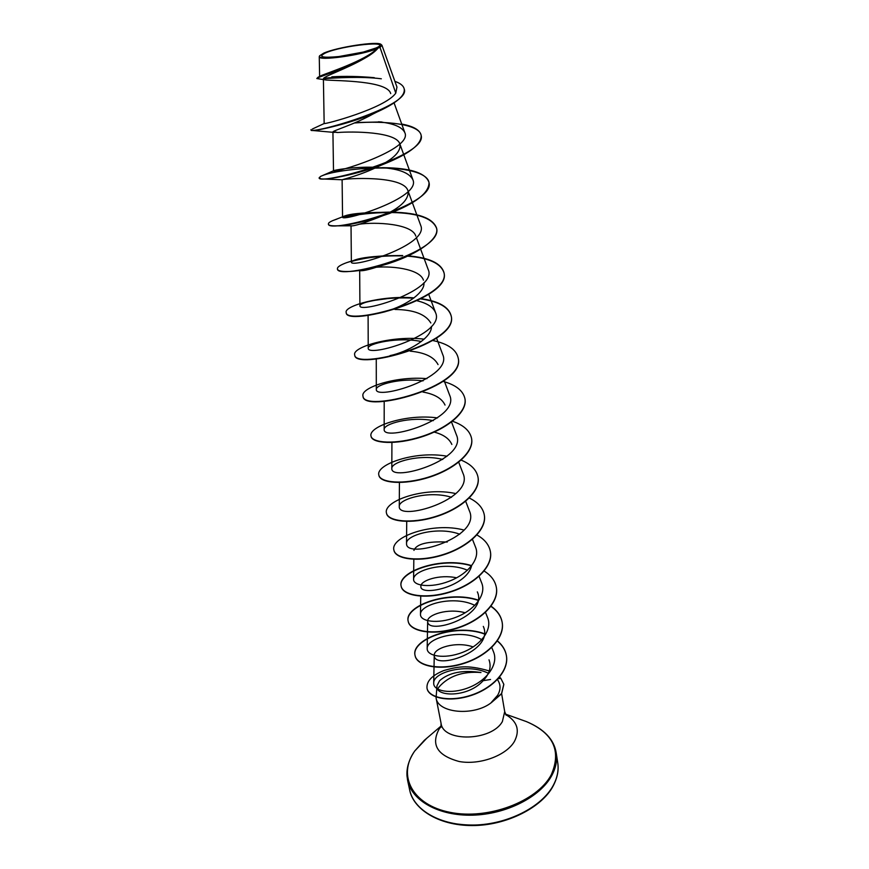 <?xml version="1.0" encoding="UTF-8"?>
<svg xmlns="http://www.w3.org/2000/svg" width="869" height="869" viewBox="0 0 869 869"><rect width="100%" height="100%" fill="white"/><g stroke="black" fill="none" stroke-linecap="round" stroke-linejoin="round"><path stroke-width="1.3" d="M325.321 53.02C341.93 45.351 394.222 39.963 376.158 47.936L363.394 52.053L338.943 56.539C322.301 58.093 317.761 56.919 325.321 53.02M323.659 53.194C336.575 47.219 378.134 40.854 381.089 44.46C381.991 45.253 380.915 46.35 377.874 47.762C364.144 54.573 314.871 61.243 319.705 55.725L323.659 53.194M381.089 44.46L381.925 45.253L380.014 47.404L378.037 48.099C375.766 50.989 371.975 53.997 366.675 57.137C347.817 68.455 315.664 77.58 316.859 78.547L318.021 77.276C325.104 74.484 367.261 60.558 377.005 48.816L378.037 48.099M437.009 685.674L436.075 697.883C437.683 713.221 474.072 716.534 491.528 702.489L501.609 693.777L503.835 684.414M491.528 702.489L501.565 693.505L503.814 684.272L500.816 678.331L498.219 678.7M491.289 702.467L497.665 695.254C500.425 690.388 500.761 685.88 498.665 681.72M490.54 679.482L483.153 680.688C467.641 698.165 434.196 696.873 437.031 685.674L439.584 680.72C448.915 672.508 462.71 669.771 480.991 672.519C462.775 671.118 448.752 675.973 438.932 687.086L437.704 689.03M312.395 129.003L324.213 123.507C324.018 124.701 385.26 108.44 395.775 93.135L380.014 47.404M364.774 58.234C346.546 68.901 322.595 76.722 323.409 78.862L326.364 80.035C338.421 80.882 387.411 80.719 390.702 93.602M377.526 111.732L372.823 114.111C354.585 124.386 332.219 130.871 332.925 131.99L337.737 132.522C352.13 131.306 396.525 131.567 399.87 144.048C401.196 151.054 394.287 158.397 379.145 166.055C361.33 175.136 341.539 179.774 342.125 179.764L342.321 179.774C344.841 178.427 403.52 174.951 407.952 190.756M408.169 191.473C408.68 199.588 400.587 207.528 383.881 215.306C364.665 222.931 353.716 226.429 351.033 225.799L351.369 262.025C349.849 268.945 430.264 244.895 420.607 225.223M358.908 224.289C375.31 221.704 412.254 223.67 415.806 236.096M386.531 263.763C372.41 268.847 363.622 271.15 360.168 270.683M372.084 267.674C389.768 265.317 419.912 268.597 423.431 280.155M423.953 282.718C425.039 292.234 407.604 304.183 390.659 309.875L386.108 311.428C385.977 311.634 375.669 314.209 370.922 314.6M394.971 309.473C413.525 309.668 425.473 314.165 430.818 322.964M431.437 326.451C432.11 338.182 407.257 352.108 390.018 355.617M410.179 351.152C424.811 352.521 434.098 356.996 438.041 364.589M422.964 392.049C434.565 394.091 441.93 398.426 445.037 405.063M433.62 431.947C443.136 434.326 449.208 438.497 451.847 444.45M413.937 550.392C416.436 543.929 427.548 541.159 447.263 542.05M490.409 551.717L490.442 551.869C493.223 566.762 474.355 584.663 449.903 592.158C425.473 599.827 402.738 595.656 401.174 586.347C397.263 572.302 440.659 556.279 471.552 565.871C466.327 587.433 419.336 596.71 420.878 586.227C420.455 580.666 439.366 574.04 456.616 577.82M477.342 591.876C488.65 616.436 426.625 635.923 427.678 621.15C427.146 614.872 447.807 607.811 465.176 612.786M483.305 626.397C494.874 651.533 433.229 670.89 434.261 655.193C433.74 648.176 455.823 640.844 473.181 646.927M489.008 659.843C491.539 666.881 489.584 673.823 483.153 680.688M487.791 672.997C467.652 663.134 432.762 671.802 433.718 683.306C433.37 690.953 450.5 694.755 468.489 687.716C486.499 680.872 498.828 664.568 493.516 651.848L491.756 647.47M482.447 640.04C462.189 627.896 426.255 637.792 427.2 648.687C426.896 656.019 444.07 659.473 462.145 652.532C480.231 645.786 492.723 630.025 487.65 617.783L485.499 612.373M474.832 605.378C453.933 594.841 419.575 604.498 420.487 614.492C420.194 621.4 437.487 624.387 455.682 617.37C473.953 610.527 486.683 595.069 481.73 583.077L479.069 576.332M467.468 570.238C446.112 560.787 412.688 570.249 413.601 579.417C413.34 585.858 430.698 588.378 449.077 581.263C467.5 574.333 480.438 559.18 475.658 547.47L472.464 539.323M459.723 534.229C437.9 525.93 405.649 535.119 406.54 543.407C405.204 560.125 481.774 537.661 469.412 510.918L465.675 501.283M451.522 497.307C429.362 490.214 398.426 499.023 399.273 506.431C397.893 521.943 475.061 499.24 463.014 473.388L458.702 462.199M442.755 459.462C420.346 453.607 391.017 461.982 391.832 468.456C390.474 482.664 468.065 459.81 456.421 434.848L451.522 421.997M433.316 420.661C410.776 416.11 383.457 423.909 384.174 429.438C382.816 442.321 460.928 419.227 449.664 395.232L444.146 380.655M423.04 380.894C400.718 377.657 375.636 384.761 376.31 389.345C374.897 400.837 453.607 377.504 442.701 354.509L436.542 338.095M421.324 341.528C397.926 336.509 367.381 343.787 368.228 348.1C366.805 358.126 446.036 334.587 435.543 312.634C433.218 307.159 427.113 303.216 417.218 300.804M364.784 302.629L370.998 300.826L386.564 298.751C377.092 299.544 369.836 300.837 364.784 302.629C361.58 303.792 359.962 304.813 359.918 305.682C358.441 314.187 438.258 290.398 428.2 269.553L416.36 237.574M384.12 255.942C368.749 256.692 358.408 258.278 353.096 260.689L351.369 262.025M343.114 217.337C355.779 214.154 370.987 212.416 388.736 212.134L384.924 212.318C362.308 212.481 348.328 213.937 342.983 216.685L342.571 217.087C340.974 222.323 422.008 198.023 412.808 179.579C409.277 172.877 399.045 168.901 382.088 167.663L389.475 167.826C412.753 168.782 425.919 173.626 428.96 182.36C436.14 205.388 326.82 234.054 328.417 223.952C328.276 223.051 329.677 221.953 332.621 220.661L337.042 219.042M375.202 167.282C353.618 166.522 333.305 170.226 333.5 170.78L320.639 176.385C328.96 172.41 346.655 169.542 373.735 167.782M332.925 131.99L333.5 170.791C331.828 174.278 413.481 149.75 404.791 132.555C401.978 126.863 393.212 123.279 378.493 121.779L382.034 122.04M395.775 93.135L396.959 87.085L381.925 45.242M374.322 77.678C358.919 76.298 344.765 76.027 331.828 76.841M318.021 77.276L320.998 75.712C326.961 73.029 365.61 60.602 377.081 48.621C362.308 55.16 317.761 61.286 319.271 56.67L319.705 55.725M337.737 132.522L333.359 131.523M311.113 129.579L311.232 130.404C313.394 131.827 356.008 122.725 382.947 109.19C397.73 101.803 404.845 95.21 404.27 89.409L404.226 89.203M381.328 78.797C361.33 76.157 334.695 77.993 323.442 78.666M326.364 80.035L316.859 78.547M310.906 129.85C310.146 134.814 411.754 106.29 404.204 88.996C403.531 85.803 400.435 83.261 394.906 81.371M374.072 77.656C353.02 76.809 336.238 77.004 323.724 78.243M354.433 122.985C385.879 120.498 419.912 124.148 421.183 135.618C421.454 143.743 410.972 152.423 389.757 161.656C362.645 173.42 328.439 179.959 321.237 178.916L319.238 177.96M370.987 168.271L372.486 168.206M374.897 168.13C402.336 167.141 427.657 172.127 429.025 182.74C428.841 193.124 415.523 203.411 389.073 213.622C364.752 221.964 346.438 226.049 334.098 225.853C330.557 225.755 328.688 225.245 328.493 224.332L328.482 224.137M344.645 217.359C357.355 214.317 372.29 212.699 389.464 212.503M391.897 212.536C417.935 213.014 432.838 218.336 436.64 228.504C439.464 240.04 413.601 256.398 384.478 264.795C371.009 268.684 359.69 270.889 350.522 271.421C342.31 271.801 337.976 271.052 337.498 269.173L337.422 268.803C337.215 267 340.398 264.915 346.959 262.547C356.388 259.234 368.945 256.974 384.619 255.768M351.815 261.395C365.947 257.387 382.751 255.54 402.238 255.866M407.594 256.17C428.96 257.865 441.115 263.459 444.037 272.953C451.641 299.208 345.536 326.733 346.242 312.742L346.166 312.384C344.07 306.018 381.621 295.08 414.002 297.882M364.665 302.597C379.264 298.708 395.569 297.241 413.59 298.186M420.846 298.958C438.704 301.478 448.828 307.213 451.217 316.164C459.017 343.863 354.454 370.857 354.748 355.095L354.715 354.921M458.18 357.995L458.213 358.169C466.197 387.226 363.123 413.709 363.014 396.286L362.981 396.123M464.98 398.849L465.013 399.023C467.533 412.188 447.209 428.841 421.4 436.955C395.612 445.21 372.128 443.386 371.063 436.357L371.03 436.195M471.595 438.617L471.628 438.78C474.224 452.412 454.281 469.423 428.83 477.374C403.39 485.467 380.09 483.012 378.895 475.365L378.862 475.202M478.037 477.32L478.059 477.472C480.731 491.561 461.157 508.886 436.042 516.686C410.961 524.626 387.846 521.574 386.52 513.329L386.488 513.177M484.305 515.013L484.337 515.165C487.064 529.655 467.848 547.285 443.071 554.933C418.315 562.732 395.395 559.104 393.939 550.316L393.907 550.164M496.362 587.498L496.395 587.65C499.23 602.901 480.687 621.063 456.551 628.417C432.447 635.934 409.896 631.263 408.224 621.454C404.128 606.551 447.481 590.062 478.059 600.316M490.909 606.356C497.264 610.733 501.022 616.121 502.195 622.519C505.085 638.118 486.857 656.508 463.025 663.72C439.225 671.118 416.87 665.958 415.1 655.682C410.831 639.975 454.009 623.051 484.272 633.903M497.285 640.996C502.38 645.2 505.432 650.131 506.431 655.78C509.256 671.357 491.973 689.063 470.205 695.776C448.426 702.663 428.602 697.666 427.059 688.476L427.005 688.205C426.418 681.166 432.089 675.256 444.005 670.477C456.659 667.066 466.229 664.166 489.28 670.955M355.53 122.518L380.166 121.975M401.717 124.05C413.416 126.233 419.879 129.959 421.117 135.216C428.069 156.485 317.066 185.76 319.14 177.776L320.639 176.385M375.756 167.728L389.475 167.826M388.736 212.134L390.127 212.145M392.766 212.188C418.304 212.796 432.903 218.108 436.575 228.123C443.972 252.814 336.281 280.904 337.422 268.803M385.249 255.725L402.76 255.529M408.234 255.877C429.221 257.648 441.126 263.209 443.972 272.594C451.576 298.827 345.46 326.364 346.166 312.384M421.346 298.686C438.888 301.261 448.817 306.963 451.163 315.805C458.962 343.494 354.378 370.498 354.671 354.748C352.26 347.122 391.734 335.162 424.159 339.16M432.827 340.529C447.698 343.679 456.138 349.436 458.148 357.822C466.142 386.868 363.046 413.362 362.949 395.949C360.548 387.813 395.58 375.788 426.951 378.667M443.114 381.393C455.888 384.934 463.166 390.702 464.948 398.686C467.468 411.841 447.155 428.493 421.335 436.618C395.547 444.863 372.062 443.049 370.998 436.032C368.25 426.603 405.877 413.525 437.509 417.913M452.488 421.248C463.601 425.082 469.955 430.818 471.574 438.454C474.17 452.086 454.226 469.086 428.765 477.038C403.325 485.141 380.025 482.686 378.83 475.039C375.756 464.372 415.436 450.392 447.068 456.225M461.167 460.114C470.911 464.165 476.527 469.847 478.004 477.157C480.676 491.235 461.102 508.561 435.988 516.36C410.896 524.311 387.78 521.259 386.455 513.025C383.066 501.152 424.42 486.39 455.888 493.614M469.271 498.024C477.907 502.206 482.903 507.822 484.283 514.85C487.009 529.351 467.794 546.97 443.016 554.618C418.261 562.417 395.33 558.8 393.885 550.012C390.214 537.009 432.849 521.563 464.057 530.079M476.907 534.989C484.609 539.258 489.095 544.787 490.388 551.576C493.179 566.458 474.3 584.359 449.849 591.854C425.419 599.523 402.684 595.363 401.12 586.043C397.198 571.987 440.735 555.954 471.628 565.61M484.142 571.031C491.061 575.365 495.124 580.807 496.34 587.346C499.186 602.597 480.633 620.759 456.497 628.113C432.393 635.641 409.842 630.97 408.169 621.161C404.063 606.247 447.524 589.747 478.113 600.066M491.039 606.193C497.285 610.549 500.989 615.904 502.141 622.226C505.03 637.824 486.803 656.214 462.981 663.438C439.171 670.825 416.816 665.676 415.045 655.4C410.765 639.682 454.042 622.758 484.305 633.664M497.383 640.844C502.391 645.026 505.4 649.914 506.388 655.508C509.212 671.074 491.919 688.78 470.151 695.493C448.382 702.38 428.547 697.383 427.005 688.205M499.599 677.092L500.816 678.331M557.724 762.721C558.854 770.184 557.344 777.788 553.205 785.511C541.735 806.943 507.909 824.301 474.398 825.039C440.855 825.898 413.774 810.321 409.657 789.899L407.615 780.373C411.71 800.653 438.856 816.089 472.519 815.176C506.149 814.383 540.127 797.058 551.663 775.745C555.834 768.055 557.355 760.505 556.236 753.097L557.724 762.721C558.941 770.075 557.409 777.831 553.129 786C542.213 807.116 506.877 825.648 472.301 825.55C437.411 825.648 412.851 808.192 409.657 789.899M523.453 720.542L526.386 721.585C553.412 733.175 561.678 750.957 551.185 774.931C537.14 801.522 487.965 820.151 450.109 812.352C412.047 804.944 397.252 775.267 414.719 751.033L426.701 738.292M505.758 714.611C517.316 721.411 520.173 730.405 514.339 741.594C506.095 755.628 479.71 765.285 459.201 761.516C437.455 755.617 430.742 744.831 439.051 729.167L441.148 726.473M501.641 693.723L504.704 711.602L502.38 721.552C491.615 741.279 442.918 742.408 441.061 723.28L440.985 727.179M529.102 809.397C505.41 823.236 480.036 827.885 452.988 823.367M441.213 725.919L424.344 740.312L414.632 751.12C408.984 759.56 406.442 767.816 406.996 775.898L407.615 780.373M505.497 714.122L526.386 721.585C544.2 729.058 554.15 739.562 556.236 753.097M497.492 679.482L498.676 681.72M323.398 78.862L324.159 123.507M394.059 102.857L404.791 132.555M399.881 144.048L412.829 179.568M342.114 179.764L342.56 217.087M408.213 191.43L420.639 225.212M359.679 270.683L359.918 305.682M428.591 293.961L435.565 312.623M368.098 315.349L368.228 348.1M376.266 358.962L376.31 389.334M384.207 401.337L384.174 429.438M391.919 442.506L391.821 468.456M399.425 482.523L399.273 506.431M406.725 521.454L406.518 543.407M413.829 559.321L413.59 579.417M420.737 596.177L420.477 614.492M427.657 621.15L427.179 648.687M434.261 655.193L433.696 683.306M319.618 76.439L319.26 56.67M334.348 132.436L312.395 130.469M436.075 697.883L441.061 723.28M504.704 711.602L506.16 715.209M379.145 166.055L389.757 161.656M342.321 179.774L321.237 178.916M383.881 215.316L389.073 213.622M351.033 225.799L334.098 225.853M387.368 263.503L384.478 264.795M353.096 260.689L346.959 262.547M342.973 216.674L332.621 220.661M338.943 56.539L363.394 52.053"/></g></svg>
